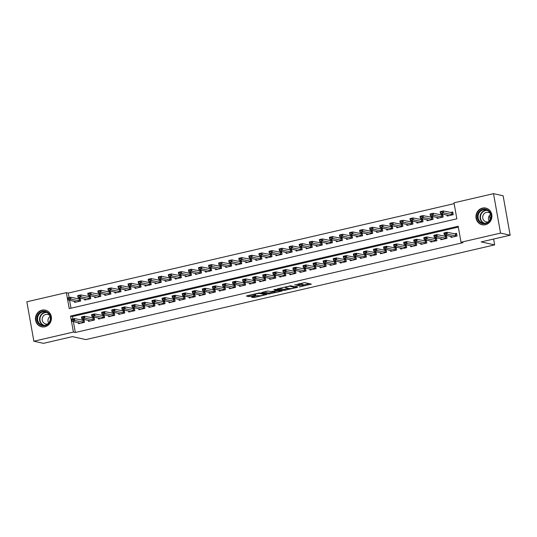 <?xml version="1.0" encoding="UTF-8"?>
<svg xmlns="http://www.w3.org/2000/svg" width="537" height="537" viewBox="0 0 537 537"><rect width="100%" height="100%" fill="white"/><g stroke="black" fill="none" stroke-linecap="round" stroke-linejoin="round"><path stroke-width="0.81" d="M299.317 286.953L311.379 284.107L304.593 282.61L294.612 284.986A3.437 0.503 169.9 0 1 298.981 284.523L299.552 284.644A3.437 0.503 169.9 0 1 299.767 284.778A3.437 0.503 169.9 0 1 297.592 285.644L295.806 286.181L298.122 285.765A3.437 0.503 169.9 0 1 302.492 285.295L303.056 285.422A3.437 0.503 169.9 0 1 303.277 285.55A3.437 0.503 169.9 0 1 301.103 286.416L299.317 286.953M41.973 310.158A8.538 7.961 102.4 0 1 45.289 310.138A8.538 7.961 102.4 0 1 51.438 318.414A8.538 7.961 102.4 0 1 44.933 326.785A8.538 7.961 102.4 0 1 41.611 326.805A8.538 7.961 102.4 0 1 35.462 318.522A8.538 7.961 102.4 0 1 41.973 310.158M482.461 208.101A8.538 7.961 102.4 0 1 485.777 208.074A8.538 7.961 102.4 0 1 491.932 216.357A8.538 7.961 102.4 0 1 485.421 224.728A8.538 7.961 102.4 0 1 482.105 224.748A8.538 7.961 102.4 0 1 475.95 216.465A8.538 7.961 102.4 0 1 482.461 208.101M251.927 296.847L251.316 297.162L254.585 297.431L266.929 294.457L260.069 292.92L258.706 293.068L247.04 295.773L246.429 296.082L248.732 296.592L255.088 295.29L255.766 295.014L254.558 294.726A2.873 0.423 169.9 0 1 254.377 294.618A2.873 0.423 169.9 0 1 256.652 293.793A2.873 0.423 169.9 0 1 259.848 293.497L264.318 294.484A2.873 0.423 169.9 0 1 264.499 294.591A2.873 0.423 169.9 0 1 262.224 295.417A2.873 0.423 169.9 0 1 259.029 295.712L256.921 295.692L251.927 296.847M493.516 193.662L503.129 195.777L510.15 235.213L481.206 241.918L494.651 244.885L85.88 339.592L72.428 336.632L43.484 343.338L33.871 341.223L26.85 301.787L66.366 292.631L69.219 308.614L456.846 218.807L454 202.818L493.516 193.662L500.544 233.098L461.021 242.254L458.175 226.265L70.542 316.078L73.394 332.061L33.871 341.223M510.15 235.213L500.544 233.098M73.368 321.542L75.314 332.49L462.948 242.677L461.021 242.254M75.314 332.49L73.394 332.061M283.959 290.457L297.599 287.302L290.806 285.805L277.099 288.919L283.959 290.457L283.764 289.396L288.846 288.389M281.616 291.168L268.587 294.021L261.734 292.484L267.399 291.054L271.521 291.517L276.199 290.604L276.81 290.289L273.89 289.631L275.327 289.336L282.227 290.859L281.616 291.168L281.536 290.705M74.475 301.311L74.67 302.398L80.711 300.995L80.241 298.33L77.932 298.867M84.544 298.981L84.739 300.062L90.78 298.666L90.303 296.001L88.001 296.531M94.613 296.646L94.807 297.733L100.849 296.33L100.372 293.665L98.07 294.202M104.681 294.316L104.876 295.397L110.917 294.001L110.441 291.336L108.138 291.866M114.75 291.98L114.945 293.068L120.986 291.665L120.51 289L118.207 289.537M124.819 289.651L125.014 290.732L131.055 289.329L130.578 286.671L128.276 287.201M134.888 287.315L135.082 288.396L141.124 287L140.647 284.335L138.345 284.872M144.956 284.979L145.151 286.067L151.192 284.664L150.716 281.999L148.413 282.536M155.025 282.65L155.22 283.731L161.261 282.334L160.785 279.67L158.482 280.2M165.094 280.314L165.289 281.401L171.33 279.999L170.853 277.334L168.551 277.871M175.163 277.985L175.357 279.065L181.399 277.669L180.922 275.004L178.62 275.535M185.231 275.649L185.426 276.736L191.467 275.333L190.991 272.668L188.688 273.205M195.3 273.32L195.495 274.4L201.536 273.004L201.06 270.339L198.757 270.87M205.369 270.984L205.557 272.071L211.598 270.668L211.128 268.003L208.826 268.54M215.438 268.654L215.626 269.735L221.667 268.339L221.197 265.674L218.895 266.204M225.506 266.318L225.694 267.406L231.736 266.003L231.266 263.338L228.963 263.875M235.575 263.989L235.763 265.07L241.804 263.674L241.335 261.009L239.032 261.539M245.644 261.653L245.832 262.741L251.873 261.338L251.403 258.673L249.094 259.21M255.706 259.324L255.901 260.405L261.942 259.009L261.465 256.344L259.163 256.874M265.775 256.988L265.969 258.075L272.011 256.673L271.534 254.008L269.232 254.545M275.843 254.659L276.038 255.74L282.079 254.343L281.603 251.678L279.3 252.209M285.912 252.323L286.107 253.41L292.148 252.007L291.672 249.343L289.369 249.88M295.981 249.994L296.176 251.074L302.217 249.671L301.74 247.013L299.438 247.544M306.05 247.658L306.244 248.738L312.286 247.342L311.809 244.677L309.507 245.214M316.118 245.328L316.313 246.409L322.354 245.006L321.878 242.348L319.575 242.878M326.187 242.993L326.382 244.073L332.423 242.677L331.947 240.012L329.644 240.542M336.256 240.657L336.451 241.744L342.492 240.341L342.015 237.676L339.713 238.213M346.325 238.327L346.519 239.408L352.561 238.012L352.084 235.347L349.782 235.877M356.393 235.991L356.588 237.079L362.629 235.676L362.153 233.011L359.85 233.548M366.462 233.662L366.657 234.743L372.698 233.347L372.222 230.682L369.919 231.212M376.531 231.326L376.726 232.414L382.76 231.011L382.29 228.346L379.988 228.883M386.6 228.997L386.788 230.078L392.829 228.681L392.359 226.017L390.057 226.547M396.668 226.661L396.856 227.748L402.898 226.345L402.428 223.681L400.125 224.218M406.737 224.332L406.925 225.412L412.966 224.016L412.497 221.351L410.194 221.882M416.806 221.996L416.994 223.083L423.035 221.68L422.565 219.015L420.256 219.552M426.868 219.667L427.063 220.747L433.104 219.351L432.634 216.686L430.325 217.217M436.937 217.331L437.131 218.418L443.173 217.015L442.696 214.35L440.394 214.887M450.805 236.314L450.999 237.401L457.041 235.998L456.564 233.333L454.262 233.87M440.736 238.65L440.931 239.73L446.972 238.334L446.495 235.669L444.193 236.199M430.667 240.979L430.862 242.066L436.903 240.663L436.427 237.998L434.124 238.535M420.599 243.315L420.793 244.395L426.834 242.999L426.358 240.334L424.055 240.865M410.53 245.644L410.724 246.731L416.766 245.328L416.289 242.664L413.987 243.201M400.461 247.98L400.656 249.061L406.697 247.664L406.22 245L403.918 245.53M390.392 250.309L390.587 251.397L396.628 249.994L396.152 247.329L393.849 247.866M380.324 252.645L380.518 253.726L386.559 252.33L386.083 249.665L383.78 250.195M370.255 254.974L370.449 256.062L376.491 254.659L376.014 251.994L373.712 252.531M360.193 257.31L360.381 258.391L366.422 256.995L365.952 254.33L363.643 254.86M350.124 259.639L350.312 260.727L356.353 259.324L355.883 256.659L353.581 257.196M340.055 261.975L340.243 263.056L346.284 261.66L345.815 258.995L343.512 259.525M329.987 264.305L330.174 265.392L336.216 263.989L335.746 261.324L333.443 261.861M319.918 266.641L320.112 267.721L326.147 266.325L325.677 263.66L323.375 264.191M309.849 268.97L310.044 270.057L316.085 268.654L315.608 265.99L313.306 266.527M299.78 271.306L299.975 272.387L306.016 270.99L305.54 268.325L303.237 268.862M289.712 273.642L289.906 274.722L295.947 273.32L295.471 270.661L293.168 271.192M279.643 275.971L279.837 277.058L285.879 275.656L285.402 272.991L283.1 273.528M269.574 278.307L269.769 279.388L275.81 277.991L275.333 275.327L273.031 275.857M259.505 280.636L259.7 281.724L265.741 280.321L265.265 277.656L262.962 278.193M249.437 282.972L249.631 284.053L255.672 282.657L255.196 279.992L252.893 280.522M239.368 285.301L239.562 286.389L245.604 284.986L245.127 282.321L242.825 282.858M229.299 287.637L229.494 288.718L235.535 287.322L235.058 284.657L232.756 285.187M219.23 289.967L219.425 291.054L225.466 289.651L224.99 286.986L222.687 287.523M209.162 292.303L209.356 293.383L215.397 291.987L214.921 289.322L212.618 289.852M199.093 294.632L199.287 295.719L205.329 294.316L204.852 291.651L202.55 292.188M189.024 296.968L189.219 298.048L195.26 296.652L194.79 293.987L192.481 294.518M178.962 299.297L179.15 300.384L185.191 298.981L184.721 296.317L182.412 296.854M168.893 301.633L169.081 302.714L175.122 301.317L174.653 298.653L172.35 299.183M158.824 303.962L159.012 305.05L165.054 303.647L164.584 300.982L162.281 301.519M148.756 306.298L148.944 307.379L154.985 305.983L154.515 303.318L152.213 303.848M138.687 308.627L138.882 309.715L144.916 308.312L144.446 305.647L142.144 306.184M128.618 310.963L128.813 312.044L134.854 310.648L134.378 307.983L132.075 308.513M118.549 313.299L118.744 314.38L124.785 312.977L124.309 310.319L122.006 310.849M108.481 315.628L108.675 316.709L114.717 315.313L114.24 312.648L111.938 313.185M98.412 317.964L98.607 319.045L104.648 317.649L104.171 314.984L101.869 315.514M88.343 320.294L88.538 321.381L94.579 319.978L94.103 317.313L91.8 317.85M458.323 227.097L72.468 316.501L72.898 318.931M78.274 322.63L78.469 323.71L84.51 322.314L84.034 319.649L81.731 320.18M454.148 203.651L68.293 293.054L69.105 297.619M69.568 300.23L70.991 308.204M447.006 215.001L447.2 216.082L453.241 214.686L452.765 212.021L450.462 212.551M494.651 244.885L493.61 239.046M490.127 219.479L489.429 215.532M68.293 293.054L66.366 292.631M72.468 316.501L70.542 316.078M303.277 285.55L303.09 284.482A3.437 0.503 169.9 0 0 302.868 284.355L303.056 285.422M299.693 284.362A3.437 0.503 169.9 0 1 302.304 284.227L302.868 284.355M299.767 284.778L299.579 283.711A3.437 0.503 169.9 0 0 299.485 283.623M303.19 285.06L309.305 283.643M279.052 288.356L283.764 289.396M295.37 287.745L289.839 286.214L287.449 286.651A3.437 0.503 169.9 0 0 285.275 287.517A3.437 0.503 169.9 0 0 285.496 287.644L289.564 288.544A3.437 0.503 169.9 0 0 293.934 288.08L295.37 287.745M280.153 290.403L279.757 290.49M273.481 291.947L269.762 292.806L269.957 293.873M263.687 291.913L268.399 292.954L269.762 292.806M274.38 292.148A2.873 0.423 169.9 0 0 277.569 291.853A2.873 0.423 169.9 0 0 279.851 291.027A2.873 0.423 169.9 0 0 279.663 290.92L278.092 290.571L273.414 291.484L272.736 291.759L274.38 292.148M248.322 295.478L254.33 294.357M253.316 296.525L258.002 295.531M264.405 294.048L264.781 293.961M452.329 212.833L452.892 212.706M452.913 212.84L443.179 210.947L443.522 212.867L440.501 213.565L449.093 215.646M440.608 212.477L440.501 213.565L440.159 211.645L443.179 210.947L440.555 212.162L442.065 211.813M452.933 214.753L443.522 212.867L442.119 212.128M440.555 212.162L440.159 211.645M456.685 234.018L456.128 234.145M452.892 236.958L444.294 234.877L443.951 232.964L446.972 232.259L456.712 234.159M445.864 233.125L444.354 233.474L445.918 233.447L446.972 232.259L447.314 234.179L456.732 236.072M445.918 233.447L447.314 234.179L444.294 234.877L444.408 233.796M443.951 232.964L444.354 233.474M482.971 209.282A7.384 6.894 102.4 0 1 491.046 214.907A7.384 6.894 102.4 0 1 485.529 223.674A7.384 6.894 102.4 0 1 477.453 218.056A7.384 6.894 102.4 0 1 482.971 209.282M485.629 223.184A6.84 6.384 -77.6 0 0 490.845 216.478A6.84 6.384 -77.6 0 0 485.911 209.846A6.84 6.384 -77.6 0 0 483.253 209.86A6.84 6.384 -77.6 0 0 478.037 216.565A6.84 6.384 -77.6 0 0 482.971 223.197A6.84 6.384 -77.6 0 0 485.629 223.184M490.194 213.343A4.867 4.544 -77.6 0 0 482.689 217.17A4.867 4.544 -77.6 0 0 488.321 221.821M487.16 208.524A8.478 7.914 -77.6 0 0 486.072 208.195A8.478 7.914 -77.6 0 0 482.776 208.222A8.478 7.914 -77.6 0 0 476.312 216.532A8.478 7.914 -77.6 0 0 482.421 224.761A8.478 7.914 -77.6 0 0 483.548 224.922M489.113 221.036A4.867 4.544 102.4 0 1 490.576 214.384M49.001 313.581A7.384 6.894 102.4 0 1 48.263 323.979A7.384 6.894 102.4 0 1 38.516 323.502A7.384 6.894 102.4 0 1 39.248 313.098A7.384 6.894 102.4 0 1 49.001 313.581M39.094 323.173A6.84 6.384 -77.6 0 0 42.477 325.261A6.84 6.384 -77.6 0 0 49.424 321.952A6.84 6.384 -77.6 0 0 48.807 313.991A6.84 6.384 -77.6 0 0 45.423 311.903A6.84 6.384 -77.6 0 0 38.476 315.212A6.84 6.384 -77.6 0 0 39.094 323.173M49.699 315.4A4.867 4.544 -77.6 0 0 43.296 322.469A4.867 4.544 -77.6 0 0 47.833 323.885M46.665 310.587A8.478 7.914 -77.6 0 0 45.585 310.258A8.478 7.914 -77.6 0 0 36.972 314.36A8.478 7.914 -77.6 0 0 37.738 324.234A8.478 7.914 -77.6 0 0 41.933 326.818A8.478 7.914 -77.6 0 0 43.054 326.979M48.619 323.099A4.867 4.544 102.4 0 1 50.089 316.447M442.26 215.162L442.824 215.035M442.844 215.176L433.111 213.276L433.453 215.196L430.432 215.894L439.024 217.975M430.54 214.813L430.432 215.894L430.09 213.981L433.111 213.276L430.486 214.491L431.996 214.142M442.864 217.089L433.453 215.196L432.05 214.464M430.486 214.491L430.09 213.981M432.198 217.498L432.755 217.371M432.775 217.505L423.042 215.612L423.384 217.532L420.364 218.23L428.956 220.311M420.478 217.143L420.364 218.23L420.021 216.31L423.042 215.612L420.417 216.827L421.928 216.478M432.795 219.418L423.384 217.532L421.988 216.794M420.417 216.827L420.021 216.31M422.129 219.828L422.686 219.7M422.706 219.841L412.973 217.941L413.315 219.861L410.295 220.559L418.887 222.64M410.409 219.479L410.295 220.559L409.953 218.646L412.973 217.941L410.349 219.156L411.859 218.807M422.726 221.754L413.315 219.861L411.919 219.13M410.349 219.156L409.953 218.646M412.06 222.164L412.617 222.036M412.638 222.17L402.904 220.277L403.247 222.197L400.226 222.895L408.818 224.976M400.34 221.808L400.226 222.895L399.884 220.976L402.904 220.277L400.28 221.492L401.79 221.143M412.658 224.083L403.247 222.197L401.851 221.459M400.28 221.492L399.884 220.976M446.616 236.354L446.059 236.481M442.824 239.294L434.225 237.213L433.883 235.293L436.903 234.595L446.643 236.488M435.796 235.461L434.285 235.81L435.849 235.777L436.903 234.595L437.246 236.515L446.663 238.401M435.849 235.777L437.246 236.515L434.225 237.213L434.339 236.126M433.883 235.293L434.285 235.81M436.547 238.683L435.99 238.811M432.755 241.623L424.156 239.542L423.814 237.629L426.834 236.924L436.574 238.824M425.727 237.79L424.217 238.139L425.781 238.113L426.834 236.924L427.177 238.844L436.594 240.737M425.781 238.113L427.177 238.844L424.156 239.542L424.27 238.462M423.814 237.629L424.217 238.139M426.479 241.019L425.922 241.147M422.686 243.959L414.087 241.878L413.745 239.958L416.766 239.26L426.506 241.153M415.658 240.126L414.148 240.475L415.712 240.442L416.766 239.26L417.108 241.18L426.526 243.066M415.712 240.442L417.108 241.18L414.087 241.878L414.202 240.791M413.745 239.958L414.148 240.475M416.41 243.348L415.853 243.476M412.617 246.288L404.019 244.207L403.676 242.294L406.697 241.59L416.437 243.489M405.589 242.456L404.079 242.805L405.643 242.778L406.697 241.59L407.039 243.509L416.457 245.402M405.643 242.778L407.039 243.509L404.019 244.207L404.133 243.127M403.676 242.294L404.079 242.805M401.991 224.493L402.549 224.365M402.569 224.506L392.836 222.607L393.178 224.526L390.157 225.231L398.749 227.305M390.271 224.144L390.157 225.231L389.815 223.311L392.836 222.607L390.211 223.822L391.721 223.473M402.596 226.419L393.178 224.526L391.782 223.795M390.211 223.822L389.815 223.311M406.341 245.684L405.784 245.812M402.549 248.624L393.95 246.543L393.614 244.624L396.635 243.926L406.368 245.818M395.521 244.791L394.01 245.141L395.574 245.107L396.635 243.926L396.971 245.845L406.388 247.732M395.574 245.107L396.971 245.845L393.95 246.543L394.064 245.456M393.614 244.624L394.01 245.141M391.923 226.829L392.48 226.701M392.507 226.836L382.767 224.943L383.109 226.862L380.089 227.56L388.681 229.641M380.203 226.48L380.089 227.56L379.746 225.641L382.767 224.943L380.142 226.158L381.653 225.808M392.527 228.749L383.109 226.862L381.713 226.124M380.142 226.158L379.746 225.641M396.279 248.013L395.715 248.141M392.48 250.954L383.888 248.873L383.546 246.96L386.566 246.255L396.299 248.154M385.452 247.121L383.942 247.47L385.506 247.443L386.566 246.255L386.909 248.175L396.319 250.067M385.506 247.443L386.909 248.175L383.888 248.873L383.995 247.792M383.546 246.96L383.942 247.47M381.854 229.165L382.411 229.03M382.438 229.171L372.698 227.279L373.04 229.192L370.02 229.896L378.619 231.971M370.134 228.809L370.02 229.896L369.678 227.977L372.698 227.279L370.074 228.487L371.584 228.138M382.458 231.085L373.04 229.192L371.644 228.46M370.074 228.487L369.678 227.977M386.21 250.349L385.647 250.477M382.411 253.289L373.819 251.209L373.477 249.289L376.497 248.591L386.231 250.484M375.383 249.457L373.873 249.806L375.437 249.772L376.497 248.591L376.84 250.511L386.251 252.397M375.437 249.772L376.84 250.511L373.819 251.209L373.927 250.121M373.477 249.289L373.873 249.806M371.785 231.494L372.342 231.366M372.369 231.501L362.629 229.608L362.972 231.528L359.951 232.226L368.55 234.307M360.065 231.145L359.951 232.226L359.609 230.306L362.629 229.608L360.005 230.823L361.515 230.474M372.389 233.414L362.972 231.528L361.576 230.789M360.005 230.823L359.609 230.306M376.142 252.679L375.578 252.806M372.342 255.619L363.75 253.545L363.408 251.625L366.429 250.927L376.162 252.82M365.314 251.786L363.804 252.135L365.368 252.108L366.429 250.927L366.771 252.84L376.182 254.733M365.368 252.108L366.771 252.84L363.75 253.545L363.858 252.457M363.408 251.625L363.804 252.135M361.716 233.83L362.274 233.696M362.3 233.837L352.561 231.944L352.903 233.857L349.882 234.562L358.481 236.642M349.996 233.474L349.882 234.562L349.54 232.642L352.561 231.944L349.936 233.152L351.446 232.803M362.321 235.75L352.903 233.857L351.507 233.125M349.936 233.152L349.54 232.642M366.073 255.015L365.516 255.142M362.274 257.955L353.682 255.874L353.339 253.954L356.36 253.256L366.093 255.149M355.246 254.122L353.735 254.471L355.306 254.437L356.36 253.256L356.702 255.176L366.113 257.062M355.306 254.437L356.702 255.176L353.682 255.874L353.796 254.793M353.339 253.954L353.735 254.471M351.648 236.159L352.205 236.032M352.232 236.166L342.492 234.273L342.834 236.193L339.814 236.891L348.412 238.972M339.928 235.81L339.814 236.891L339.471 234.971L342.492 234.273L339.867 235.488L341.378 235.139M352.252 238.079L342.834 236.193L341.438 235.454M339.867 235.488L339.471 234.971M356.004 257.344L355.447 257.478M352.205 260.284L343.613 258.21L343.271 256.29L346.291 255.592L356.024 257.485M345.177 256.451L343.667 256.8L345.237 256.773L346.291 255.592L346.633 257.505L356.044 259.398M345.237 256.773L346.633 257.505L343.613 258.21L343.727 257.122M343.271 256.29L343.667 256.8M341.579 238.495L342.136 238.361M342.163 238.502L332.423 236.609L332.765 238.522L329.745 239.227L338.344 241.308M329.859 238.139L329.745 239.227L329.403 237.307L332.423 236.609L329.805 237.824L331.316 237.468M342.183 240.415L332.765 238.522L331.369 237.79M329.805 237.824L329.403 237.307M345.935 259.68L345.378 259.807M342.136 262.62L333.544 260.539L333.202 258.619L336.222 257.921L345.956 259.814M335.108 258.787L333.598 259.136L335.169 259.103L336.222 257.921L336.565 259.841L345.982 261.727M335.169 259.103L336.565 259.841L333.544 260.539L333.658 259.458M333.202 258.619L333.598 259.136M331.51 240.824L332.067 240.697M332.094 240.831L322.354 238.938L322.697 240.858L319.676 241.556L328.275 243.637M319.79 240.475L319.676 241.556L319.334 239.636L322.354 238.938L319.737 240.153L321.247 239.804M332.114 242.751L322.697 240.858L321.301 240.126M319.737 240.153L319.334 239.636M335.867 262.009L335.31 262.143M332.067 264.956L323.475 262.875L323.133 260.955L326.154 260.257L335.894 262.15M325.039 261.116L323.529 261.465L325.1 261.438L326.154 260.257L326.496 262.17L335.914 264.063M325.1 261.438L326.496 262.17L323.475 262.875L323.589 261.788M323.133 260.955L323.529 261.465M321.441 243.16L321.999 243.026M322.025 243.167L312.286 241.274L312.628 243.187L309.607 243.892L318.206 245.973M309.721 242.805L309.607 243.892L309.265 241.972L312.286 241.274L309.668 242.489L311.178 242.133M322.046 245.08L312.628 243.187L311.232 242.456M309.668 242.489L309.265 241.972M325.798 264.345L325.241 264.473M322.005 267.285L313.407 265.204L313.064 263.284L316.085 262.586L325.825 264.479M314.971 263.452L313.46 263.801L315.031 263.774L316.085 262.586L316.427 264.506L325.845 266.399M315.031 263.774L316.427 264.506L313.407 265.204L313.521 264.123M313.064 263.284L313.46 263.801M311.373 245.49L311.93 245.362M311.957 245.503L302.217 243.603L302.559 245.523L299.539 246.221L308.137 248.302M299.653 245.141L299.539 246.221L299.196 244.301L302.217 243.603L299.599 244.818L301.109 244.469M311.977 247.416L302.559 245.523L301.163 244.791M299.599 244.818L299.196 244.301M315.729 266.674L315.172 266.808M311.937 269.621L303.338 267.54L302.996 265.62L306.016 264.922L315.756 266.815M304.902 265.781L303.392 266.137L304.962 266.104L306.016 264.922L306.358 266.835L315.776 268.728M304.962 266.104L306.358 266.835L303.338 267.54L303.452 266.453M302.996 265.62L303.392 266.137M301.304 247.826L301.861 247.691M301.888 247.832L292.148 245.939L292.49 247.859L289.47 248.557L298.069 250.638M289.584 247.47L289.47 248.557L289.128 246.637L292.148 245.939L289.53 247.154L291.041 246.798M301.908 249.745L292.49 247.859L291.094 247.121M289.53 247.154L289.128 246.637M305.66 269.01L305.103 269.138M301.868 271.95L293.269 269.869L292.927 267.95L295.947 267.251L305.687 269.144M294.833 268.117L293.323 268.466L294.894 268.44L295.947 267.251L296.29 269.171L305.707 271.064M294.894 268.44L296.29 269.171L293.269 269.869L293.383 268.789M292.927 267.95L293.323 268.466M291.235 250.155L291.792 250.027M291.819 250.168L282.086 248.269L282.422 250.188L279.401 250.886L288 252.967M279.515 249.806L279.401 250.886L279.065 248.973L282.086 248.269L279.462 249.483L280.972 249.134M291.839 252.081L282.422 250.188L281.026 249.457M279.462 249.483L279.065 248.973M295.592 271.339L295.035 271.474M291.799 274.286L283.2 272.205L282.858 270.286L285.879 269.587L295.618 271.48M284.764 270.447L283.254 270.802L284.825 270.769L285.879 269.587L286.221 271.507L295.639 273.393M284.825 270.769L286.221 271.507L283.2 272.205L283.314 271.118M282.858 270.286L283.254 270.802M281.166 252.491L281.73 252.363M281.75 252.497L272.017 250.604L272.353 252.524L269.339 253.222L277.931 255.303M269.446 252.135L269.339 253.222L268.997 251.303L272.017 250.604L269.393 251.819L270.903 251.47M281.771 254.41L272.353 252.524L270.957 251.786M269.393 251.819L268.997 251.303M285.523 273.675L284.966 273.803M281.73 276.615L273.132 274.535L272.789 272.621L275.81 271.917L285.55 273.816M274.702 272.783L273.192 273.132L274.756 273.105L275.81 271.917L276.152 273.836L285.57 275.729M274.756 273.105L276.152 273.836L273.132 274.535L273.246 273.454M272.789 272.621L273.192 273.132M271.098 254.82L271.662 254.692M271.682 254.833L261.949 252.934L262.291 254.853L259.27 255.552L267.862 257.632M259.378 254.471L259.27 255.552L258.928 253.639L261.949 252.934L259.324 254.149L260.834 253.8M271.702 256.746L262.291 254.853L260.888 254.122M259.324 254.149L258.928 253.639M275.454 276.011L274.897 276.139M271.662 278.951L263.063 276.87L262.721 274.951L265.741 274.253L275.481 276.146M264.634 275.119L263.123 275.468L264.687 275.434L265.741 274.253L266.084 276.172L275.501 278.059M264.687 275.434L266.084 276.172L263.063 276.87L263.177 275.783M262.721 274.951L263.123 275.468M261.029 257.156L261.593 257.028M261.613 257.163L251.88 255.27L252.222 257.189L249.202 257.888L257.794 259.968M249.309 256.8L249.202 257.888L248.859 255.968L251.88 255.27L249.255 256.485L250.766 256.136M261.633 259.076L252.222 257.189L250.819 256.451M249.255 256.485L248.859 255.968M265.385 278.341L264.828 278.468M261.593 281.281L252.994 279.2L252.652 277.287L255.672 276.582L265.412 278.481M254.565 277.448L253.055 277.797L254.619 277.77L255.672 276.582L256.015 278.502L265.432 280.395M254.619 277.77L256.015 278.502L252.994 279.2L253.108 278.119M252.652 277.287L253.055 277.797M250.967 259.485L251.524 259.358M251.544 259.499L241.811 257.599L242.153 259.519L239.133 260.217L247.725 262.298M239.247 259.136L239.133 260.217L238.79 258.304L241.811 257.599L239.187 258.814L240.697 258.465M251.564 261.412L242.153 259.519L240.757 258.787M239.187 258.814L238.79 258.304M255.317 280.676L254.76 280.804M251.524 283.617L242.925 281.536L242.583 279.616L245.604 278.918L255.343 280.811M244.496 279.784L242.986 280.133L244.55 280.099L245.604 278.918L245.946 280.838L255.364 282.724M244.55 280.099L245.946 280.838L242.925 281.536L243.039 280.448M242.583 279.616L242.986 280.133M240.898 261.821L241.455 261.694M241.475 261.828L231.742 259.935L232.085 261.855L229.064 262.553L237.656 264.634M229.178 261.465L229.064 262.553L228.722 260.633L231.742 259.935L229.118 261.15L230.628 260.801M241.496 263.741L232.085 261.855L230.688 261.116M229.118 261.15L228.722 260.633M245.248 283.006L244.691 283.133M241.455 285.946L232.857 283.865L232.514 281.952L235.535 281.247L245.275 283.147M234.427 282.113L232.917 282.462L234.481 282.435L235.535 281.247L235.877 283.167L245.295 285.06M234.481 282.435L235.877 283.167L232.857 283.865L232.971 282.784M232.514 281.952L232.917 282.462M230.829 264.15L231.387 264.023M231.407 264.164L221.674 262.264L222.016 264.184L218.995 264.889L227.587 266.963M219.109 263.801L218.995 264.889L218.653 262.969L221.674 262.264L219.049 263.479L220.559 263.13M231.434 266.077L222.016 264.184L220.62 263.452M219.049 263.479L218.653 262.969M235.179 285.342L234.622 285.469M231.387 288.282L222.788 286.201L222.452 284.281L225.473 283.583L235.206 285.476M224.359 284.449L222.848 284.798L224.412 284.764L225.473 283.583L225.808 285.503L235.226 287.389M224.412 284.764L225.808 285.503L222.788 286.201L222.902 285.113M222.452 284.281L222.848 284.798M220.761 266.486L221.318 266.359M221.345 266.493L211.605 264.6L211.947 266.52L208.927 267.218L217.519 269.299M209.041 266.13L208.927 267.218L208.584 265.298L211.605 264.6L208.98 265.815L210.491 265.466M221.365 268.406L211.947 266.52L210.551 265.781M208.98 265.815L208.584 265.298M225.11 287.671L224.553 287.798M221.318 290.611L212.719 288.53L212.383 286.617L215.404 285.912L225.137 287.812M214.29 286.778L212.78 287.127L214.344 287.1L215.404 285.912L215.74 287.832L225.157 289.725M214.344 287.1L215.74 287.832L212.719 288.53L212.833 287.449M212.383 286.617L212.78 287.127M210.692 268.815L211.249 268.688M211.276 268.829L201.536 266.936L201.878 268.849L198.858 269.554L207.457 271.628M198.972 268.466L198.858 269.554L198.515 267.634L201.536 266.936L198.912 268.144L200.422 267.795M211.296 270.742L201.878 268.849L200.482 268.117M198.912 268.144L198.515 267.634M215.048 290.007L214.485 290.134M211.249 292.947L202.657 290.866L202.315 288.946L205.335 288.248L215.069 290.141M204.221 289.114L202.711 289.463L204.275 289.43L205.335 288.248L205.678 290.168L215.089 292.054M204.275 289.43L205.678 290.168L202.657 290.866L202.764 289.779M202.315 288.946L202.711 289.463M200.623 271.151L201.18 271.024M201.207 271.158L191.467 269.265L191.81 271.185L188.789 271.883L197.388 273.964M188.903 270.802L188.789 271.883L188.447 269.963L191.467 269.265L188.843 270.48L190.353 270.131M201.227 273.071L191.81 271.185L190.413 270.447M188.843 270.48L188.447 269.963M190.554 273.487L191.112 273.353M191.138 273.494L181.399 271.601L181.741 273.514L178.72 274.219L187.319 276.293M178.834 273.132L178.72 274.219L178.378 272.299L181.399 271.601L178.774 272.809L180.284 272.46M191.159 275.407L181.741 273.514L180.345 272.783M178.774 272.809L178.378 272.299M180.486 275.817L181.043 275.689M181.07 275.823L171.33 273.93L171.672 275.85L168.652 276.548L177.25 278.629M168.766 275.468L168.652 276.548L168.309 274.629L171.33 273.93L168.705 275.145L170.216 274.796M181.09 277.736L171.672 275.85L170.276 275.112M168.705 275.145L168.309 274.629M204.98 292.336L204.416 292.464M201.18 295.276L192.588 293.202L192.246 291.282L195.267 290.577L205 292.477M194.152 291.443L192.642 291.792L194.206 291.766L195.267 290.577L195.609 292.497L205.02 294.39M194.206 291.766L195.609 292.497L192.588 293.202L192.696 292.115M192.246 291.282L192.642 291.792M194.911 294.672L194.354 294.8M191.112 297.612L182.52 295.531L182.177 293.611L185.198 292.913L194.931 294.806M184.084 293.779L182.573 294.128L184.144 294.095L185.198 292.913L185.54 294.833L194.951 296.719M184.144 294.095L185.54 294.833L182.52 295.531L182.634 294.451M182.177 293.611L182.573 294.128M184.842 297.001L184.285 297.136M181.043 299.941L172.451 297.867L172.108 295.947L175.129 295.249L184.862 297.142M174.015 296.109L172.505 296.458L174.075 296.431L175.129 295.249L175.471 297.162L184.882 299.055M174.075 296.431L175.471 297.162L172.451 297.867L172.565 296.78M172.108 295.947L172.505 296.458M170.417 278.153L170.974 278.018M171.001 278.159L161.261 276.266L161.603 278.179L158.583 278.884L167.182 280.965M158.697 277.797L158.583 278.884L158.24 276.964L161.261 276.266L158.643 277.475L160.154 277.126M171.021 280.072L161.603 278.179L160.207 277.448M158.643 277.475L158.24 276.964M174.773 299.337L174.216 299.465M170.974 302.277L162.382 300.196L162.04 298.277L165.06 297.579L174.793 299.471M163.946 298.444L162.436 298.794L164.007 298.76L165.06 297.579L165.403 299.498L174.814 301.385M164.007 298.76L165.403 299.498L162.382 300.196L162.496 299.116M162.04 298.277L162.436 298.794M160.348 280.482L160.905 280.354M160.932 280.489L151.192 278.596L151.535 280.515L148.514 281.213L157.113 283.294M148.628 280.133L148.514 281.213L148.172 279.294L151.192 278.596L148.574 279.811L150.085 279.462M160.952 282.408L151.535 280.515L150.138 279.784M148.574 279.811L148.172 279.294M164.705 301.666L164.147 301.801M160.905 304.613L152.313 302.532L151.971 300.613L154.992 299.915L164.725 301.807M153.877 300.774L152.367 301.123L153.938 301.096L154.992 299.915L155.334 301.828L164.752 303.72M153.938 301.096L155.334 301.828L152.313 302.532L152.427 301.445M151.971 300.613L152.367 301.123M150.279 282.818L150.837 282.684M150.863 282.824L141.124 280.932L141.466 282.845L138.445 283.549L147.044 285.63M138.559 282.462L138.445 283.549L138.103 281.63L141.124 280.932L138.506 282.147L140.016 281.791M150.884 284.738L141.466 282.845L140.07 282.113M138.506 282.147L138.103 281.63M154.636 304.002L154.079 304.13M150.837 306.942L142.245 304.862L141.902 302.942L144.923 302.244L154.663 304.137M143.809 303.11L142.298 303.459L143.869 303.425L144.923 302.244L145.265 304.164L154.683 306.05M143.869 303.425L145.265 304.164L142.245 304.862L142.359 303.781M141.902 302.942L142.298 303.459M140.211 285.147L140.768 285.019M140.795 285.154L131.055 283.261L131.397 285.181L128.377 285.879L136.975 287.96M128.491 284.798L128.377 285.879L128.034 283.959L131.055 283.261L128.437 284.476L129.947 284.127M140.815 287.073L131.397 285.181L130.001 284.449M128.437 284.476L128.034 283.959M144.567 306.332L144.01 306.466M140.775 309.278L132.176 307.198L131.834 305.278L134.854 304.58L144.594 306.473M133.74 305.439L132.23 305.795L133.8 305.761L134.854 304.58L135.196 306.493L144.614 308.386M133.8 305.761L135.196 306.493L132.176 307.198L132.29 306.11M131.834 305.278L132.23 305.795M130.142 287.483L130.699 287.349M130.726 287.49L120.986 285.597L121.328 287.517L118.308 288.215L126.907 290.295M118.422 287.127L118.308 288.215L117.965 286.295L120.986 285.597L118.368 286.812L119.879 286.456M130.746 289.403L121.328 287.517L119.932 286.778M118.368 286.812L117.965 286.295M134.498 308.668L133.941 308.795M130.706 311.608L122.107 309.527L121.765 307.607L124.785 306.909L134.525 308.802M123.671 307.775L122.161 308.124L123.732 308.097L124.785 306.909L125.128 308.829L134.545 310.722M123.732 308.097L125.128 308.829L122.107 309.527L122.221 308.446M121.765 307.607L122.161 308.124M120.073 289.812L120.63 289.685M120.657 289.826L110.924 287.926L111.26 289.846L108.239 290.544L116.838 292.625M108.353 289.463L108.239 290.544L107.903 288.631L110.924 287.926L108.299 289.141L109.81 288.792M120.677 291.739L111.26 289.846L109.863 289.114M108.299 289.141L107.903 288.631M124.43 310.997L123.872 311.131M120.637 313.944L112.038 311.863L111.696 309.943L114.717 309.245L124.456 311.138M113.602 310.104L112.092 310.46L113.663 310.426L114.717 309.245L115.059 311.158L124.477 313.051M113.663 310.426L115.059 311.158L112.038 311.863L112.152 310.775M111.696 309.943L112.092 310.46M110.004 292.148L110.562 292.021M110.588 292.155L100.855 290.262L101.191 292.182L98.17 292.88L106.769 294.961M98.284 291.792L98.17 292.88L97.835 290.96L100.855 290.262L98.231 291.477L99.741 291.128M110.609 294.068L101.191 292.182L99.795 291.443M98.231 291.477L97.835 290.96M114.361 313.333L113.804 313.46M110.568 316.273L101.97 314.192L101.627 312.272L104.648 311.574L114.388 313.474M103.534 312.44L102.023 312.789L103.594 312.762L104.648 311.574L104.99 313.494L114.408 315.387M103.594 312.762L104.99 313.494L101.97 314.192L102.084 313.111M101.627 312.272L102.023 312.789M99.936 294.477L100.5 294.35M100.52 294.491L90.787 292.591L91.129 294.511L88.108 295.209L96.7 297.29M88.216 294.128L88.108 295.209L87.766 293.296L90.787 292.591L88.162 293.806L89.672 293.457M100.54 296.404L91.129 294.511L89.726 293.779M88.162 293.806L87.766 293.296M104.292 315.662L103.735 315.796M100.5 318.609L91.901 316.528L91.559 314.608L94.579 313.91L104.319 315.803M93.472 314.776L91.961 315.125L93.525 315.091L94.579 313.91L94.921 315.83L104.339 317.716M93.525 315.091L94.921 315.83L91.901 316.528L92.015 315.441M91.559 314.608L91.961 315.125M89.867 296.813L90.431 296.686M90.451 296.82L80.718 294.927L81.06 296.847L78.04 297.545L86.632 299.626M78.147 296.458L78.04 297.545L77.697 295.625L80.718 294.927L78.093 296.142L79.604 295.793M90.471 298.733L81.06 296.847L79.657 296.109M78.093 296.142L77.697 295.625M94.223 317.998L93.666 318.126M90.431 320.938L81.832 318.857L81.49 316.944L84.51 316.239L94.25 318.139M83.403 317.105L81.892 317.454L83.457 317.427L84.51 316.239L84.853 318.159L94.27 320.052M83.457 317.427L84.853 318.159L81.832 318.857L81.946 317.776M81.49 316.944L81.892 317.454M79.805 299.143L80.362 299.015M80.382 299.156L70.649 297.256L70.991 299.176L67.971 299.874L76.563 301.955M68.085 298.794L67.971 299.874L67.628 297.961L70.649 297.256L68.024 298.471L69.535 298.122M80.402 301.069L70.991 299.176L69.595 298.444M68.024 298.471L67.628 297.961M84.155 320.334L83.597 320.461M80.362 323.274L71.763 321.193L71.421 319.273L74.442 318.575L84.181 320.468M73.334 319.441L71.824 319.79L73.388 319.757L74.442 318.575L74.784 320.495L84.202 322.381M73.388 319.757L74.784 320.495L71.763 321.193L71.877 320.106M71.421 319.273L71.824 319.79M302.304 284.227L302.492 285.295M299.371 283.65L299.552 284.644M298.847 283.771L298.981 284.523M310.688 283.952L310.769 284.415M296.901 287.147L296.981 287.61M285.134 289.248L285.322 290.316M295.679 286.879L295.8 287.53M289.779 285.879L289.839 286.214M268.399 292.954L268.587 294.021M276.689 289.638L276.81 290.289M279.549 290.269L279.663 290.92M277.971 289.92L278.092 290.571M264.197 293.833L264.318 294.484M259.74 292.913L259.848 293.497M255.008 294.82L255.088 295.29M249.906 295.377L250.101 296.444M248.544 295.525L248.732 296.592M266.164 294.269L266.251 294.732M254.397 296.37L254.585 297.431M253.048 296.592L253.222 297.579M451.63 212.806L451.973 214.726M451.792 212.827L452.134 214.74M455.933 236.058L455.591 234.139M455.772 236.045L455.43 234.125M483.991 223.332A6.84 6.384 102.4 0 1 480.071 216.458A6.84 6.384 102.4 0 1 485.26 210.303A6.84 6.384 102.4 0 1 486.898 210.148M487.529 210.457A6.612 6.175 -77.6 0 0 485.488 210.564A6.612 6.175 -77.6 0 0 480.454 216.76A6.612 6.175 -77.6 0 0 484.689 223.325M43.497 325.395A6.84 6.384 102.4 0 1 41.094 323.616A6.84 6.384 102.4 0 1 40.228 316.139A6.84 6.384 102.4 0 1 46.404 312.212M47.034 312.514A6.612 6.175 -77.6 0 0 40.718 316.058A6.612 6.175 -77.6 0 0 41.443 323.509A6.612 6.175 -77.6 0 0 44.202 325.382M441.562 215.142L441.904 217.062M441.729 215.156L442.065 217.076M431.493 217.472L431.835 219.391M431.661 217.492L432.003 219.405M421.424 219.808L421.767 221.727M421.592 219.821L421.934 221.741M411.355 222.143L411.698 224.057M411.523 222.157L411.866 224.077M445.864 238.388L445.522 236.475M445.703 238.374L445.361 236.455M435.796 240.724L435.453 238.804M435.635 240.71L435.292 238.79M425.727 243.053L425.385 241.14M425.566 243.039L425.223 241.12M415.658 245.389L415.316 243.469M415.497 245.375L415.155 243.456M401.287 224.473L401.629 226.392M401.454 224.486L401.797 226.406M405.589 247.725L405.247 245.805M405.428 247.705L405.086 245.792M391.218 226.809L391.56 228.722M391.386 226.822L391.728 228.742M395.521 250.054L395.178 248.134M395.36 250.041L395.017 248.121M381.149 229.138L381.492 231.058M381.317 229.151L381.659 231.071M385.452 252.39L385.116 250.47M385.291 252.37L384.948 250.457M371.087 231.474L371.423 233.387M371.248 231.487L371.591 233.407M375.383 254.719L375.048 252.799M375.222 254.706L374.88 252.786M361.018 233.803L361.361 235.723M361.179 233.817L361.522 235.736M365.321 257.055L364.979 255.135M365.153 257.035L364.811 255.122M350.95 236.139L351.292 238.059M351.111 236.152L351.453 238.072M355.252 259.384L354.91 257.465M355.085 259.371L354.742 257.451M340.881 238.468L341.223 240.388M341.042 238.482L341.384 240.401M345.184 261.72L344.841 259.801M345.016 261.7L344.673 259.787M330.812 240.804L331.154 242.724M330.973 240.818L331.316 242.737M335.115 264.05L334.773 262.13M334.947 264.036L334.605 262.116M320.743 243.133L321.086 245.053M320.904 243.147L321.247 245.067M325.046 266.386L324.704 264.466M324.878 266.372L324.536 264.452M310.675 245.469L311.017 247.389M310.836 245.483L311.178 247.403M314.977 268.715L314.635 266.795M314.81 268.701L314.474 266.782M300.606 247.799L300.948 249.718M300.767 247.819L301.109 249.732M304.909 271.051L304.566 269.131M304.741 271.037L304.405 269.118M290.537 250.135L290.879 252.054M290.698 250.148L291.041 252.068M294.84 273.38L294.498 271.467M294.679 273.367L294.336 271.447M280.468 252.464L280.811 254.384M280.629 252.484L280.972 254.397M284.771 275.716L284.429 273.796M284.61 275.703L284.268 273.783M270.4 254.8L270.742 256.72M270.567 254.813L270.903 256.733M274.702 278.045L274.36 276.132M274.541 278.032L274.199 276.112M260.331 257.129L260.673 259.049M260.499 257.149L260.834 259.062M264.634 280.381L264.291 278.461M264.473 280.368L264.13 278.448M250.262 259.465L250.604 261.385M250.43 259.478L250.772 261.398M254.565 282.71L254.223 280.797M254.404 282.697L254.061 280.777M240.193 261.801L240.536 263.714M240.361 261.814L240.704 263.734M244.496 285.046L244.154 283.127M244.335 285.033L243.993 283.113M230.125 264.13L230.467 266.05M230.292 264.144L230.635 266.063M234.427 287.376L234.085 285.462M234.266 287.362L233.924 285.449M220.056 266.466L220.398 268.379M220.224 266.48L220.566 268.399M224.359 289.712L224.016 287.792M224.197 289.698L223.855 287.778M209.987 268.795L210.329 270.715M210.155 268.809L210.497 270.729M214.29 292.047L213.954 290.128M214.129 292.027L213.786 290.114M199.925 271.131L200.261 273.044M200.086 271.145L200.429 273.065M189.856 273.461L190.192 275.38M190.017 273.474L190.36 275.394M179.788 275.796L180.13 277.71M179.949 275.81L180.291 277.73M204.221 294.377L203.885 292.457M204.06 294.363L203.718 292.443M194.159 296.713L193.817 294.793M193.991 296.692L193.649 294.779M184.09 299.042L183.748 297.122M183.923 299.028L183.58 297.109M169.719 278.126L170.061 280.046M169.88 278.139L170.222 280.059M174.022 301.378L173.679 299.458M173.854 301.358L173.511 299.445M159.65 280.462L159.992 282.381M159.811 280.475L160.154 282.395M163.953 303.707L163.61 301.787M163.785 303.694L163.443 301.774M149.581 282.791L149.924 284.711M149.742 282.804L150.085 284.724M153.884 306.043L153.542 304.123M153.716 306.03L153.374 304.11M139.513 285.127L139.855 287.047M139.674 285.14L140.016 287.06M143.815 308.372L143.473 306.452M143.648 308.359L143.305 306.439M129.444 287.456L129.786 289.376M129.605 287.476L129.947 289.389M133.747 310.708L133.404 308.788M133.579 310.695L133.243 308.775M119.375 289.792L119.717 291.712M119.536 289.805L119.879 291.725M123.678 313.037L123.335 311.124M123.517 313.024L123.174 311.104M109.306 292.121L109.649 294.041M109.467 292.141L109.81 294.054M113.609 315.373L113.267 313.454M113.448 315.36L113.106 313.44M99.238 294.457L99.58 296.377M99.399 294.471L99.741 296.39M103.54 317.703L103.198 315.79M103.379 317.689L103.037 315.769M89.169 296.786L89.511 298.706M89.337 296.807L89.672 298.72M93.472 320.039L93.129 318.119M93.31 320.025L92.968 318.105M79.1 299.122L79.442 301.042M79.268 299.136L79.61 301.056M83.403 322.368L83.06 320.455M83.242 322.354L82.899 320.435M295.726 286.886L295.847 287.557M285.167 286.939L285.275 287.517M276.756 289.651L276.877 290.329M279.723 290.309L279.851 291.027M272.675 291.416L272.736 291.759M264.372 293.873L264.499 294.591M254.283 294.095L254.377 294.618M482.421 224.761L482.998 224.889M486.072 208.195L486.65 208.322M45.585 310.258L46.155 310.386M41.933 326.818L42.504 326.946"/></g></svg>
